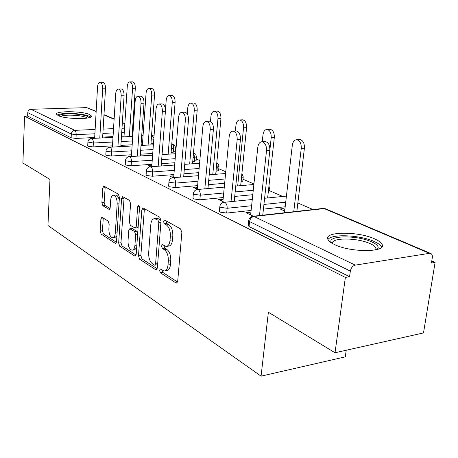 <?xml version="1.0" encoding="UTF-8"?>
<svg xmlns="http://www.w3.org/2000/svg" width="458" height="458" viewBox="0 0 458 458"><rect width="100%" height="100%" fill="white"/><g stroke="black" fill="none" stroke-linecap="round" stroke-linejoin="round"><path stroke-width="0.69" d="M159.579 270.334L160.432 272.796L175.969 282.935L176.49 283.113L177.704 281.252L181.855 232.504L180.544 228.891L164.628 220L163.46 221.306L164.33 223.75L166.34 224.889C169.157 227.025 170.496 230.792 170.365 236.191L170.038 240.221C169.575 244.166 168.263 246.227 166.094 246.415L162.35 244.669L161.508 246.003L162.367 248.459L164.353 249.673C167.141 251.906 168.464 255.69 168.338 261.02L168.012 264.987C167.576 268.789 166.311 270.77 164.222 270.941L160.392 269.046L159.579 270.334M161.989 269.974L162.842 272.453L177.567 282.014M165.939 220.727L166.769 223.481L168.784 224.615L166.34 224.889M163.947 245.54L164.788 248.156L166.781 249.358L164.353 249.673M58.218 115.622C65.265 119.32 93.569 119.555 91.468 115.96L89.625 114.546C82.274 110.973 54.954 110.704 56.603 114.288L58.218 115.622M334.477 244.526C350.834 252.764 387.382 252.41 381.995 244.246C381.062 242.419 378.606 240.627 374.621 238.876C357.91 231.107 323.52 231.376 327.934 239.442C328.701 241.126 330.882 242.82 334.477 244.526M102.191 217.395L101.865 217.287L100.892 219.056L100.176 231.032L101.184 234.147L115.147 243.255L115.519 243.381L116.521 241.624L119.412 197.318L118.33 194.129L103.777 186.074L102.758 187.935L101.876 202.671L102.895 205.768L109.181 209.426L110.201 207.6L110.664 200.203C110.962 197.066 111.895 195.4 113.464 195.222C115.897 196.007 117.133 198.927 117.179 203.97L115.302 233.059C115.01 236.065 114.116 237.639 112.622 237.788C110.178 236.958 108.924 234.021 108.861 228.977L109.159 224.22L108.122 221.065L102.191 217.395M429.427 253.331L324.201 208.585L253.984 216.457L355.271 265.125L429.427 253.331L430.818 253.503C432.083 254.207 432.575 255.61 432.3 257.717L431.436 263.012L435.1 262.4L423.495 332.937L335.021 352.757L268.377 312.241L261.06 376.15L47.953 225.479L49.968 179.462L22.9 163.008L24.56 116.206L345.366 277.416L349.569 276.712L350.347 271.084L249.558 221.58L249.037 226.561L349.569 276.712M335.021 352.757L345.366 277.416M138.499 255.856L139.638 259.234L155.731 269.733L156.195 269.888L157.34 268.062L161.05 220.779L159.819 217.31L143.354 208.109L142.982 208.001L141.814 209.947L138.499 255.856L140.852 255.553L141.991 258.925L157.214 268.8M134.709 256.016L119.738 246.249L118.668 243.015L121.593 198.549L122.687 196.648L129.465 200.346L130.582 203.615L129.316 222.061L130.427 225.347L135.167 228.09L136.278 226.223L137.658 206.798L138.459 205.447L139.524 207.846L136.192 254.367L135.127 256.159L134.709 256.016L135.683 255.89M261.06 376.15L345.298 356.862L346.225 350.244M355.271 265.125C352.689 265.846 351.051 267.833 350.347 271.084M24.56 116.206L27.64 116.103L27.766 112.639C28.024 110.664 29.089 109.548 30.955 109.296L86.808 107.636L96.163 111.357M141.734 135.385L142.919 135.9M175.214 149.881L175.895 150.178M196.23 158.983L199.843 160.546M218.769 168.739L225.765 171.773M242.992 179.227L253.921 183.961M269.098 190.528L282.798 196.459M297.855 202.98L313.037 209.552M431.774 260.957L435.1 262.4M284.882 209.386L283.17 208.613L282.981 210.262M283.17 208.613L280.084 208.951L284.693 211.035M250.841 213.113L249.169 212.312L248.975 214.132M249.169 212.312L245.923 212.667L253.343 216.233M112.468 145.85L93.129 146.921L88.085 146.262L87.701 145.793M153.476 143.583L150.951 143.72M142.449 144.19L141.104 144.264M132.185 144.757L120.878 145.386M132.809 135.631L132.099 135.665M124.032 136.06L121.473 136.186M113.04 136.604L102.655 137.114M94.68 137.509L75.982 138.43L71.127 137.801L71.316 134.028L27.766 112.639M27.64 116.103L71.127 137.801M249.037 226.561L248.156 225.37M142.369 145.283L141.035 145.215M112.399 146.966L109.273 146.989L109.783 147.236M151.936 164.319L131.16 165.762L125.704 165.029L125.229 164.433M196.413 156.917L196.081 160.706L192.749 161.491M174.87 162.733L161.365 163.666M151.821 165.802L148.226 165.716L150.424 166.769M197.621 185.622L175.168 187.557L169.231 186.744L168.63 185.971M243.209 177.103L242.797 181.099L241.063 181.872M224.655 183.286L208.316 184.7M197.444 187.603L196.368 187.087L193.265 187.356L197.69 189.486M251.121 210.445L226.681 213.073L220.166 212.157L219.399 211.132M285.185 206.781L263.419 209.123M223.052 199.837L221.701 199.19L218.523 199.499L224.334 202.293M252.633 196.179L251.98 196.242L252.593 196.522M223.275 197.541L199.871 199.797L193.66 198.932L192.978 198.045M269.338 188.381L268.886 192.486L268.17 193.144M252.787 194.696L234.719 196.436M173.771 176.29L172.941 175.895L169.901 176.13L173.13 177.681M173.908 174.578L152.331 176.244L146.646 175.477L146.113 174.801M218.964 166.643L218.598 170.536L215.999 171.321M198.766 172.655L183.939 173.8M131.417 156.052L128.068 156.023L129.362 156.647M131.503 154.77L111.477 156.006L106.239 155.319L105.809 154.793M175.38 147.848L175.076 151.541L173.342 152.176L171.12 152.314M152.743 153.453L140.4 154.214M221.701 199.19L221.529 200.942M196.368 187.087L196.219 188.776M172.941 175.895L172.803 177.527M151.197 165.504L151.111 166.718M130.977 155.846L130.931 156.55M164.977 270.838L166.643 270.598C168.739 270.426 170.004 268.445 170.445 264.65L168.012 264.987M166.781 249.358C169.575 251.591 170.903 255.369 170.771 260.688L170.445 264.65M166.792 246.33L168.527 246.106C170.702 245.923 172.019 243.862 172.483 239.923L170.038 240.221M168.784 224.615C171.607 226.75 172.947 230.511 172.815 235.899L172.483 239.923M144.402 208.693L140.852 255.553M154.472 265.125L154.793 265.228L155.594 263.945L158.811 222.571L157.958 220.149L154.609 218.603C152.474 218.815 151.197 220.888 150.774 224.821L148.667 252.782C148.547 257.911 149.812 261.592 152.451 263.819L154.472 265.125M154.947 265.211L157.604 264.713M161.044 220.83L160.38 219.886L157.958 220.149M156.447 218.409L158.313 218.724L160.38 219.886M136.078 255.083L122.04 245.969L119.738 246.249M124.112 197.358L120.969 242.74L122.04 245.969M135.339 228.073L138.116 227.534M128.017 240.982C128.063 246.232 129.414 249.301 132.064 250.183C133.65 250.034 134.6 248.425 134.921 245.356L135.665 234.839L134.537 231.508L129.809 228.742L128.732 230.58L128.017 240.982M132.545 250.12L134.4 249.891L136.656 247.893M137.755 232.527L136.885 231.244L134.537 231.508M131.984 228.502L136.885 231.244M113.029 237.742L114.906 237.525L116.893 235.876M119.235 200.026C118.496 196.911 117.34 195.245 115.771 195.022L115.439 195.051M105.203 186.795L104.143 202.459L105.163 205.55L110.057 208.459M103.268 218.06L102.426 230.786L103.434 233.895L116.418 242.322M299.349 139.57L299.767 139.541C303.007 140.268 304.553 143.148 304.415 148.174L301.261 148.381C301.393 143.343 299.847 140.457 296.612 139.724C294.311 139.948 292.885 141.768 292.33 145.197L284.492 212.747M293.738 211.71L301.261 148.381M296.853 211.361L304.415 148.174M264.856 141.579L265.262 141.556C268.428 142.312 269.951 145.266 269.842 150.424L266.516 150.642C266.625 145.472 265.102 142.507 261.947 141.751C259.703 141.969 258.318 143.835 257.791 147.35L250.646 214.939M269.842 150.424L262.755 215.18M266.516 150.642L259.48 215.546M331.54 242.952C325.672 235.475 356.61 234.754 371.627 241.835C376.602 244.091 378.732 246.272 378.033 248.391L377.14 249.513M376.007 249.799L375.966 247.967C375.239 246.496 373.293 245.053 370.144 243.633C357.36 237.582 330.785 237.439 332.531 243.536M381.583 247.217L381.434 246.856C380.512 245.024 378.073 243.232 374.123 241.481C359.988 234.931 331.186 233.672 327.974 239.534M58.87 115.903C60.238 114.162 65.631 113.544 75.06 114.036C83.499 114.781 88.165 116.006 89.058 117.706M87.426 118.049C85.434 116.75 81.266 115.84 74.929 115.319C67.773 114.901 62.952 115.273 60.467 116.441M90.776 117.053C88.365 115.427 83.179 114.288 75.215 113.63C66.238 113.103 60.238 113.573 57.216 115.044M269.716 129.299L270.043 129.282C273.002 129.969 274.422 132.706 274.308 137.509L271.21 137.681C271.319 132.872 269.899 130.124 266.951 129.437C264.821 129.654 263.499 131.423 262.995 134.755L262.251 141.734M269.899 149.674L271.21 137.681M267.638 197.971L274.308 137.509M242.391 119.836L242.648 119.824C245.356 120.471 246.667 123.093 246.576 127.679L243.541 127.822C243.627 123.225 242.322 120.603 239.62 119.956C237.639 120.168 236.414 121.891 235.956 125.126L235.378 130.999M237.679 185.925L243.541 127.822M240.673 185.662L246.576 127.679M217.115 111.094L217.315 111.088C219.806 111.7 221.014 114.202 220.945 118.599L217.968 118.719C218.037 114.311 216.834 111.804 214.35 111.191C212.501 111.397 211.373 113.074 210.955 116.218L210.48 121.433M212.781 174.532L217.968 118.719M215.718 174.298L220.945 118.599M193.66 102.981L193.826 102.981C196.121 103.56 197.243 105.964 197.192 110.178L194.278 110.281C194.329 106.05 193.207 103.645 190.917 103.061C189.194 103.273 188.141 104.905 187.757 107.956L187.265 113.893M189.675 163.987L194.278 110.281M192.549 163.781L197.192 110.178M171.847 95.447L171.979 95.441C174.103 95.997 175.151 98.298 175.111 102.357L172.254 102.437C172.294 98.373 171.252 96.066 169.128 95.51C167.519 95.711 166.535 97.302 166.191 100.273L165.441 110M168.166 154.197L172.254 102.437M170.983 154.02L175.111 102.357M235.927 130.977L236.248 130.959C239.128 131.669 240.524 134.48 240.439 139.398L237.187 139.576C237.267 134.652 235.876 131.83 233.002 131.12C230.924 131.337 229.653 133.146 229.177 136.558L222.88 201.594M240.439 139.398L234.233 201.302M237.187 139.576L231.021 201.623M209.306 121.221L209.558 121.21C212.191 121.88 213.474 124.559 213.411 129.259L210.228 129.408C210.291 124.702 209.008 122.011 206.381 121.341C204.457 121.559 203.278 123.322 202.848 126.626L197.295 189.297M213.411 129.259L207.961 188.57M210.228 129.408L204.818 188.851M184.723 112.221L184.923 112.216C187.339 112.845 188.524 115.41 188.478 119.904L185.364 120.03C185.41 115.525 184.225 112.96 181.815 112.325C180.028 112.536 178.941 114.248 178.551 117.46L173.662 177.641M188.478 119.904L183.681 176.845M185.364 120.03L180.612 177.086M161.96 103.892L162.115 103.892C164.342 104.487 165.441 106.943 165.412 111.254L162.367 111.357C162.395 107.035 161.296 104.579 159.075 103.977C157.409 104.189 156.401 105.85 156.046 108.975L151.758 166.672M165.412 111.254L161.187 166.008M162.367 111.357L158.182 166.22M140.818 96.163L140.938 96.157C142.999 96.73 144.024 99.083 144.007 103.222L141.03 103.308C141.041 99.157 140.022 96.798 137.972 96.226C136.415 96.438 135.476 98.058 135.156 101.092L131.389 156.522M144.007 103.222L140.28 155.96M141.03 103.308L137.343 156.144M148.821 88.468L151.609 88.417C153.585 88.944 154.558 91.159 154.535 95.064L151.735 95.127C151.764 91.216 150.791 88.995 148.821 88.468C147.31 88.669 146.394 90.215 146.079 93.111L142.364 145.404M148.1 145.083L151.735 95.127M150.865 144.928L154.535 95.064M118.324 89.018L121.233 88.967C123.139 89.505 124.089 91.772 124.089 95.756L121.175 95.819C121.175 91.829 120.225 89.562 118.324 89.018C116.87 89.224 115.994 90.804 115.702 93.753L112.387 147.087M124.089 95.756L120.797 146.617M121.175 95.819L117.924 146.778M129.843 81.885L132.574 81.85C134.417 82.354 135.328 84.49 135.31 88.257L132.574 88.302C132.585 84.535 131.675 82.394 129.843 81.885C128.423 82.085 127.57 83.596 127.278 86.419L123.981 136.845M129.339 136.576L132.574 88.302M132.047 136.444L135.31 88.257M99.993 82.291L102.838 82.251C104.613 82.766 105.5 84.948 105.506 88.783L102.661 88.835C102.649 84.988 101.762 82.806 99.993 82.291C98.63 82.492 97.812 84.032 97.548 86.906L94.634 138.305M105.506 88.783L102.609 137.91M102.661 88.835L99.798 138.047M162.842 272.453L160.432 272.796M166.769 223.481L164.33 223.75M164.788 248.156L162.367 248.459M430.686 253.446L325.546 208.791L322.856 208.453M325.546 208.791L323.337 208.396L253.165 216.256L253.984 216.457C251.574 217.012 250.102 218.718 249.558 221.58L248.683 220.407M30.955 109.296L74.763 130.347L95.138 129.448M103.13 129.093L113.538 128.635M121.988 128.263L124.553 128.148M132.631 127.793L133.341 127.765M133.364 127.433L132.677 127.141M124.834 123.803L122.343 122.744M114.116 119.246L103.966 114.929M96.146 111.609L86.808 107.636M94.892 133.776L76.177 134.658L71.316 134.028C71.62 131.875 72.77 130.644 74.763 130.347C75.719 131.022 76.188 132.459 76.177 134.658L75.982 138.43M285.718 202.178L263.928 204.451M251.619 205.734L227.151 208.281L226.681 213.073M248.116 225.777L248.637 220.813C249.032 218.174 250.543 216.657 253.165 216.256L252.661 216.319M252.278 199.505L224.185 202.304C221.649 202.682 220.195 204.148 219.823 206.695L220.63 207.371L227.151 208.281C227.254 205.47 226.504 203.541 224.907 202.488L223.79 202.35M253.257 190.247L235.172 191.931M223.71 193.001L200.283 195.182L199.871 199.797M241.12 181.866L241.492 177.618M225.067 178.986L208.716 180.343M198.005 181.236L175.529 183.108L175.168 187.557M216.897 171.252L217.281 167.141L216.382 167.204M199.138 168.492L184.293 169.597M174.252 170.342L152.651 171.95L152.331 176.244M194.358 161.382L194.707 157.397L193.093 157.506M175.202 158.697L161.68 159.596M152.239 160.226L131.44 161.605L131.16 165.762M173.342 152.176L173.656 148.318L171.429 148.449M153.035 149.537L140.68 150.27M131.772 150.802L111.723 151.993L111.477 156.006M153.756 139.839L151.226 139.971M142.713 140.423L141.373 140.492M132.442 140.961L121.124 141.562M112.708 142.009L93.346 143.028L93.129 146.921M133.055 131.99L132.345 132.024M124.273 132.402L121.708 132.522M113.269 132.917L102.873 133.404M219.365 211.47L219.857 206.358M224.283 187.116L197.564 189.498C195.114 189.852 193.711 191.261 193.356 193.728L194.066 194.324L200.283 195.182C200.369 192.48 199.677 190.637 198.2 189.652L197.249 189.526M268.966 185.914L269.367 188.095L268.657 188.748M192.955 198.325L193.385 193.448M198.503 175.666L173.032 177.693C170.651 178.025 169.3 179.381 168.968 181.769L169.586 182.301L175.529 183.108C175.597 180.504 174.95 178.746 173.593 177.83L172.775 177.71M241.584 176.725L241.555 177.612L243.232 176.857L241.91 173.513M168.613 186.206L168.985 181.534M174.687 165.052L150.344 166.775C148.037 167.09 146.726 168.401 146.411 170.714L146.961 171.189L152.651 171.95C152.703 169.443 152.102 167.76 150.842 166.901L150.138 166.786M216.708 163.735L217.281 167.141L218.987 166.437L218.477 164.187L216.817 162.613M146.096 175.002L146.423 170.519M152.611 155.182L129.299 156.653C127.061 156.945 125.79 158.216 125.492 160.46L125.984 160.884L131.44 161.605C131.48 159.184 130.919 157.569 129.746 156.762L129.133 156.665M193.471 153.127L194.707 157.397L196.425 156.739L195.709 154.231L193.505 152.76M125.217 164.605L125.503 160.294M105.798 154.936L106.038 150.922L106.479 151.3L111.723 151.993C111.752 149.646 111.225 148.1 110.132 147.339L109.731 147.236C107.556 147.516 106.325 148.747 106.038 150.922L106.05 150.785M171.802 143.795L171.996 143.858C173.158 144.579 173.714 146.068 173.656 148.318L175.391 147.699L175.145 146.125L173.771 144.396L171.802 143.766M87.696 145.919L87.907 142.032L93.346 143.028C93.369 140.761 92.865 139.272 91.846 138.551L91.491 138.465C89.373 138.728 88.176 139.919 87.907 142.032L87.913 141.911M154.043 135.986L152.027 135.448L153.882 138.076M151.558 135.471L151.913 135.453M170.771 260.688L168.338 261.02M172.815 235.899L170.365 236.191M177.194 282.752L175.969 282.935M144.201 209.707L141.814 209.947M156.825 269.579L155.731 269.733M141.991 258.925L139.638 259.234M157.684 263.659L155.594 263.945M160.924 222.336L158.811 222.571M158.313 218.724L155.897 218.981M120.969 242.74L118.668 243.015M123.923 198.337L121.593 198.549M138.224 226.006L136.278 226.223M139.404 206.627L137.658 206.798M136.856 245.116L134.921 245.356M137.606 234.611L135.665 234.839M132.528 228.599L130.186 228.863M117.093 232.853L115.302 233.059M118.988 203.804L117.179 203.97M109.617 209.249L108.855 209.323M105.163 205.55L102.895 205.768M104.143 202.459L101.876 202.671M105.037 187.746L102.758 187.935M116.011 243.152L115.147 243.255M103.434 233.895L101.184 234.147M102.426 230.786L100.176 231.032M103.153 218.827L100.892 219.056M91.445 116.406L91.468 115.96M133.381 127.164L132.694 126.872M124.851 123.546L122.36 122.486M114.134 118.988L103.977 114.677M286.427 196.098L264.604 198.274M253.869 184.488L235.756 186.097M225.599 173.513L209.22 174.813M199.602 163.283L184.734 164.336M175.603 153.728L162.069 154.581M153.384 144.785L141.018 145.484M132.104 145.982L109.731 147.236M143.039 135.894L141.694 135.963M132.751 136.41L121.422 136.971M112.994 137.394L91.491 138.465M157.025 218.346L154.609 218.603M132.15 228.479L129.809 228.742M115.771 195.022L113.464 195.222M299.767 139.541L296.612 139.724M261.947 141.751L265.262 141.556M376.035 249.73L378.033 248.391M375.692 249.868L375.966 247.967M270.043 129.282L266.951 129.437M242.648 119.824L239.62 119.956M217.315 111.088L214.35 111.191M193.826 102.981L190.917 103.061M171.979 95.441L169.128 95.51M233.002 131.12L236.248 130.959M206.381 121.341L209.558 121.21M181.815 112.325L184.923 112.216M159.075 103.977L162.115 103.892M137.972 96.226L140.938 96.157"/></g></svg>
